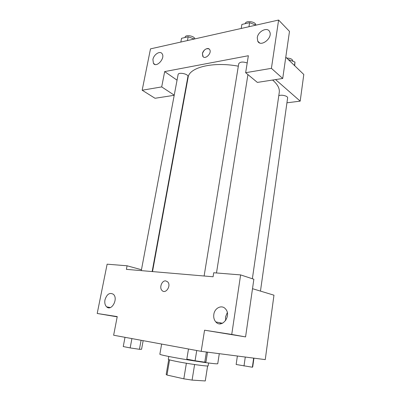 <?xml version="1.0" encoding="UTF-8"?>
<svg xmlns="http://www.w3.org/2000/svg" width="401" height="401" viewBox="0 0 401 401"><rect width="100%" height="100%" fill="white"/><g stroke="black" fill="none" stroke-linecap="round" stroke-linejoin="round"><path stroke-width="0.6" d="M207.608 365.963L205.262 380.95L207.633 365.963M205.262 380.95L192.089 380.103L183.818 378.83L166.981 375.04L166.174 374.474L168.726 359.592M169.573 359.872L166.981 375.04M186.38 363.246L183.818 378.83M208.575 362.98L208.129 365.832C208.901 366.73 187.638 363.767 175.533 361.251C170.766 360.268 168.355 359.622 168.295 359.311L168.786 356.464M194.6 364.539L192.089 380.103M161.633 344.058L159.874 354.113C157.588 355.311 219.553 365.456 217.768 363.592L219.282 353.677M201.187 351.341L113.638 335.226L117.242 316.595L97.202 313.472L107.127 264.184L127.077 265.788L126.385 269.352L213.086 276.77L213.728 272.75L240.62 274.911L231.743 334.434L204.56 330.198L201.187 351.341L265.256 359.617L273.968 295.186L252.505 288.695M220.169 323.823L220.319 322.83M240.62 274.911L253.863 279.241L245.572 336.91L204.56 330.198M227.287 312.63L225.527 316.95L225.643 320.584M213.823 314.409C213.417 317.427 214.084 319.933 215.813 321.928C221.848 329.056 231.918 315.547 225.477 308.88C221.843 304.429 214.615 307.933 213.823 314.409M245.572 336.91L231.743 334.434M117.192 316.85L97.202 313.472M104.972 299.853C104.455 302.895 105.012 305.226 106.631 306.85C111.538 311.697 118.566 298.595 113.363 294.284C109.653 292.259 106.856 294.118 104.972 299.853M141.468 269.728L127.077 265.788M165.748 280.911L167.683 281.878C171.558 285.577 165.643 294.565 162.029 290.494C159.012 287.743 161.909 280.289 165.748 280.911M165.753 280.911C161.909 280.289 159.012 287.743 162.029 290.494C165.643 294.565 171.558 285.582 167.688 281.878L165.753 280.911M152.51 271.587L188.089 77.483C189.077 67.488 212.71 61.383 238.329 66.18M272.59 80.04C277.587 84.33 279.808 88.451 279.256 92.415L252.364 278.75M204.109 276.003L238.72 63.769C240.029 61.794 242.856 61.533 247.201 62.982M141.297 270.63L178.099 74.566C178.345 71.859 188.66 73.979 187.914 76.581L152.149 271.557M278.775 95.744C281.307 94.34 288.134 96.029 287.622 97.924L260.47 291.101M164.666 71.594L248.359 55.729L245.653 72.701L271.412 68.34L278.615 20.05L150.49 48.877L142.165 90.22L161.698 86.912L164.666 71.594L177.047 80.175M186.104 86.456L186.41 86.666M286.936 102.806L300.194 101.137L275.582 79.578M202.425 53.719C202.966 49.804 208.249 46.817 209.713 49.644C212.139 53.253 204.871 60.175 202.781 56.285L202.425 53.719M257.272 37.689C257.973 31.318 267.412 26.601 269.617 31.649C273.136 37.829 260.695 47.679 257.733 41.163L257.272 37.689M152.906 59.543C153.733 54.436 160.149 50.361 162.129 53.764C165.473 58.235 156.35 68.22 153.428 63.358L152.906 59.543M209.197 49.037C206.214 47.99 203.959 49.549 202.425 53.724L203.142 56.741M174.209 95.298L155.032 98.27L142.165 90.22M174.234 95.157L161.698 86.912M245.653 72.701L257.362 82.406L282.72 78.471L289.487 31.388L278.615 20.05M282.72 78.471L271.412 68.34M300.194 101.137L303.798 74.486L285.783 57.168M294.705 65.744L294.966 62.045L288.199 59.488M294.966 62.045L294.479 65.528M286.71 58.06C290.434 58.18 292.469 59.142 292.815 60.952L292.78 61.218M194.279 39.022L188.174 36.782L181.553 38.306L180.841 42.045M188.174 36.782L187.473 40.556M185.056 37.499L185.117 37.178C185.382 34.301 194.831 35.995 194.786 38.912M255.938 25.153L249.617 22.662L241.873 24.441L241.212 28.466M249.617 22.662L248.961 26.722M245.262 23.664L245.272 23.599C245.547 20.12 256.224 21.629 255.768 25.083M253.938 358.158L252.715 366.93L252.369 367.231L236.144 364.489L237.377 356.018M253.643 358.118L252.369 367.231M245.282 357.035L243.998 365.998M143.147 340.655L141.578 349.271L139.438 349.296L130.17 347.923L123.252 346.554L125.002 337.316M141.087 340.279L139.438 349.296M131.914 338.589L130.17 347.923M207.512 352.158L205.979 361.938L204.771 362.183L195.076 360.77L186.821 359.136L188.485 349M206.375 352.013L204.771 362.183M196.731 350.519L195.076 360.77M215.813 321.928L222.5 323.271M106.631 306.85L110.33 307.547M247.928 74.591L216.485 272.971M257.733 41.163L259.577 42.887M153.428 63.358L155.042 64.476"/></g></svg>
